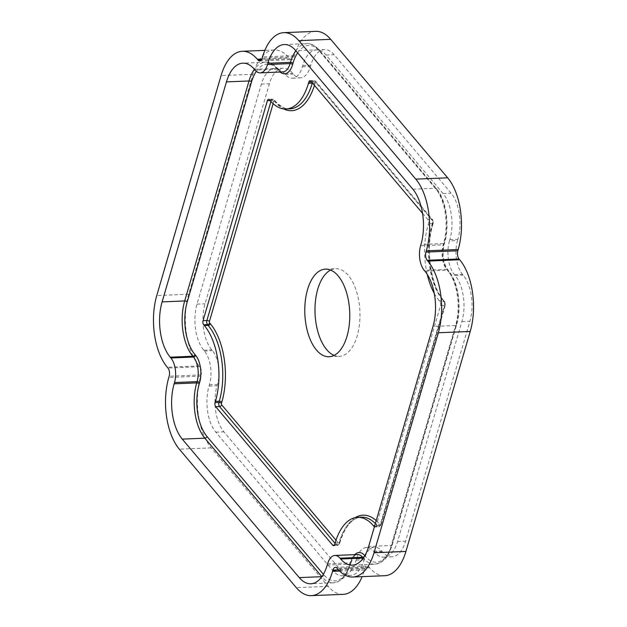 <?xml version="1.0" encoding="UTF-8"?>
<svg xmlns="http://www.w3.org/2000/svg" width="627" height="627" viewBox="0 0 627 627"><rect width="100%" height="100%" fill="white"/><g stroke="black" fill="none" stroke-linecap="round" stroke-linejoin="round"><path stroke-width="0.47" stroke-dasharray="3.13 2.35" d="M343.212 594.341A52.017 26.64 87.6 0 1 328.203 586.355L211.221 447.866A52.017 26.64 87.6 0 1 200.695 376.169L201.055 374.915A5.949 3.041 -92.4 0 0 199.856 366.717L199.19 365.933A52.017 26.64 87.6 0 1 188.656 294.235L252.979 74.252A52.017 26.64 87.6 0 1 274.242 49.98A52.017 26.64 87.6 0 1 289.243 57.958L289.909 58.75A5.949 3.041 -92.4 0 0 291.626 59.659A5.949 3.041 -92.4 0 0 294.055 56.885L294.424 55.631A52.017 26.64 87.6 0 1 315.679 31.35M384.649 575.711A52.017 26.64 87.6 0 1 369.648 567.733L368.982 566.941A5.949 3.041 -92.4 0 0 367.265 566.024A5.949 3.041 -92.4 0 0 364.836 568.799L364.467 570.061A52.017 26.64 87.6 0 1 362.147 576.636M449.473 240.878A24.524 12.556 87.6 0 0 454.442 274.681L455.108 275.472A33.443 17.125 87.6 0 1 461.88 321.557L397.549 541.54A33.443 17.125 87.6 0 1 383.889 557.152A33.443 17.125 87.6 0 1 374.241 552.019L373.574 551.227A24.524 12.556 87.6 0 0 366.497 547.465A24.524 12.556 87.6 0 0 356.481 558.908L356.112 560.17A33.443 17.125 87.6 0 1 342.444 575.774A33.443 17.125 87.6 0 1 332.796 570.641L215.813 432.152A33.443 17.125 87.6 0 1 209.05 386.06L209.418 384.806A24.524 12.556 87.6 0 0 204.449 351.01L203.783 350.219A33.443 17.125 87.6 0 1 197.011 304.126L261.341 84.143A33.443 17.125 87.6 0 1 275.002 68.539A33.443 17.125 87.6 0 1 284.65 73.672L285.316 74.464A24.524 12.556 87.6 0 0 292.394 78.226A24.524 12.556 87.6 0 0 302.41 66.775L302.778 65.521A33.443 17.125 87.6 0 1 316.447 49.917A33.443 17.125 87.6 0 1 326.095 55.043L443.07 193.539A33.443 17.125 87.6 0 1 449.841 239.624L449.473 240.878L457.514 240.549A24.524 12.556 -92.4 0 0 462.475 274.352L463.149 275.143A33.443 17.125 87.6 0 1 469.913 321.228L405.591 541.211A33.443 17.125 87.6 0 1 391.922 556.815A33.443 17.125 87.6 0 1 382.274 551.689L381.608 550.898A24.524 12.556 -92.4 0 0 374.538 547.136A24.524 12.556 -92.4 0 0 364.514 558.579L364.146 559.833A33.443 17.125 87.6 0 1 350.477 575.445A33.443 17.125 87.6 0 1 340.837 570.311L223.855 431.823A33.443 17.125 87.6 0 1 217.083 385.73L217.451 384.476A24.524 12.556 -92.4 0 0 212.482 350.673L211.816 349.882A33.443 17.125 87.6 0 1 205.045 303.797L269.375 83.814A33.443 17.125 87.6 0 1 283.043 68.21A33.443 17.125 87.6 0 1 292.684 73.343L293.358 74.127A24.524 12.556 -92.4 0 0 300.427 77.897A24.524 12.556 -92.4 0 0 310.451 66.446L310.82 65.192A33.443 17.125 87.6 0 1 324.48 49.58A33.443 17.125 87.6 0 1 334.128 54.714L451.111 193.202A33.443 17.125 87.6 0 1 457.882 239.295L457.514 240.549M434.268 293.412A54.996 28.16 -92.4 0 0 439.253 300.764L439.919 301.556A2.97 1.52 87.6 0 1 440.522 305.655L376.192 525.63A2.97 1.52 87.6 0 1 374.977 527.017A2.97 1.52 87.6 0 1 374.397 526.821M422.551 213.305L427.88 219.622A2.97 1.52 87.6 0 1 428.484 223.714L428.116 224.975A54.996 28.16 -92.4 0 0 427.238 274.352M330.625 270.065A43.843 22.454 87.6 0 1 335.68 268.701A43.843 22.454 87.6 0 1 348.322 275.433A43.843 22.454 87.6 0 1 359.483 324.222A43.843 22.454 87.6 0 1 339.285 356.324A43.843 22.454 87.6 0 1 334.136 355.384M294.424 55.631L262.533 56.939M294.055 56.885L262.164 58.201M369.648 567.733L337.757 569.042M368.982 566.941L337.091 568.25M364.836 568.799L338.494 569.888M364.467 570.061L339.63 571.079M328.203 586.355L296.312 587.671M211.221 447.866L179.33 449.175M200.695 376.169L168.804 377.485M201.055 374.915L169.165 376.224M199.856 366.717L167.965 368.033M199.19 365.933L167.299 367.242M188.656 294.235L156.766 295.544M252.979 74.252L221.088 75.569M261.843 59.087L289.243 57.958M289.909 58.75L261.373 59.926M354.757 554.644A19.766 10.118 -92.4 0 0 350.963 561.761L350.595 563.015A38.2 19.562 87.6 0 1 323.971 574.983L323.391 574.293M323.971 574.983A1.936 1.387 -40.2 0 1 321.863 576.683A40.128 20.55 87.6 0 0 333.407 582.844L310.827 583.768M297.668 52.848A38.2 19.562 87.6 0 1 319.613 51.336L436.596 189.824A38.2 19.562 87.6 0 1 444.331 242.469L443.963 243.731A19.766 10.118 -92.4 0 0 447.96 270.974L448.634 271.765A38.2 19.562 87.6 0 1 456.362 324.41L392.04 544.385A38.2 19.562 87.6 0 1 365.408 556.353L364.828 555.663M256.31 71.353A38.2 19.562 87.6 0 1 278.169 69.965L278.843 70.757A19.766 10.118 -92.4 0 0 280.104 72.034M270.151 100.571L271.217 100.532A2.97 1.52 87.6 0 1 272.431 99.144A2.97 1.52 87.6 0 1 273.286 99.599L273.952 100.391A54.996 28.16 -92.4 0 0 289.815 108.824C286.037 109.694 281.084 107.005 274.955 100.775A1.936 1.387 139.8 0 0 273.952 100.391L270.127 100.547M269.461 99.756L273.286 99.599A1.936 1.387 139.8 0 1 274.289 99.983L274.955 100.775A1.936 1.387 139.8 0 1 275.135 101.95A56.924 29.148 -92.4 0 0 283.561 108.879M273.113 103.651L273.74 101.488A1.042 0.533 87.6 0 1 274.469 101.166A1.936 1.387 139.8 0 0 274.289 99.983L272.431 99.144L268.599 99.301M273.74 101.488A1.936 0.917 16.3 0 0 271.217 100.532L270.942 101.472M314.448 85.327A56.924 29.148 -92.4 0 0 314.817 84.12L315.185 82.866A1.042 0.533 87.6 0 1 315.906 82.537L432.889 221.025A1.042 0.533 87.6 0 1 433.1 222.46L432.732 223.721A56.924 29.148 -92.4 0 0 444.261 302.175L444.927 302.966A1.042 0.533 87.6 0 1 445.139 304.401L380.808 524.376A1.042 0.533 87.6 0 1 380.087 524.705L379.421 523.913A56.924 29.148 -92.4 0 0 376.216 520.598M355.188 517.636A56.924 29.148 -92.4 0 0 339.74 541.744L339.372 543.006A1.042 0.533 87.6 0 1 338.643 543.327L336.001 540.2M274.469 101.166L275.135 101.95M302.41 66.775L310.451 66.446M302.778 65.521L310.82 65.192M285.316 74.464L293.358 74.127M284.65 73.672L292.684 73.343M261.341 84.143L269.375 83.814M197.011 304.126L205.045 303.797M203.783 350.219L211.816 349.882M204.449 351.01L212.482 350.673M209.418 384.806L217.451 384.476M209.05 386.06L217.083 385.73M215.813 432.152L223.855 431.823M332.796 570.641L340.837 570.311M356.112 560.17L364.146 559.833M356.481 558.908L364.514 558.579M373.574 551.227L381.608 550.898M374.241 552.019L382.274 551.689M397.549 541.54L405.591 541.211M461.88 321.557L469.913 321.228M455.108 275.472L463.149 275.143M454.442 274.681L462.475 274.352M449.841 239.624L457.882 239.295M443.07 193.539L451.111 193.202M326.095 55.043L334.128 54.714M444.261 302.175A1.936 1.387 139.8 0 0 444.073 300.991A1.936 1.387 139.8 0 0 443.077 300.607L443.744 301.399A2.97 1.52 87.6 0 1 444.347 305.498L380.025 525.473A2.97 1.52 87.6 0 1 378.81 526.86A2.97 1.52 87.6 0 1 377.948 526.406L377.282 525.614A54.996 28.16 -92.4 0 0 375.361 523.521M444.927 302.966A1.936 1.387 139.8 0 0 444.747 301.783A1.936 1.387 139.8 0 0 443.744 301.399L439.919 301.556M432.732 223.721A1.936 0.917 -163.7 0 1 432.928 224.333A1.936 0.917 -163.7 0 1 431.948 224.819A54.996 28.16 -92.4 0 0 443.077 300.607L439.253 300.764M433.1 222.46A1.936 0.917 -163.7 0 1 433.296 223.071A1.936 0.917 -163.7 0 1 432.316 223.557L431.948 224.819L428.116 224.975M432.889 221.025A1.936 1.387 139.8 0 0 432.708 219.85A1.936 1.387 139.8 0 0 431.713 219.466A2.97 1.52 87.6 0 1 432.316 223.557L428.484 223.714M315.906 82.537A1.936 1.387 139.8 0 0 315.726 81.361A1.936 1.387 139.8 0 0 314.73 80.969L431.713 219.466L427.88 219.622M315.185 82.866A1.936 0.917 16.3 0 0 312.654 81.902A2.97 1.52 87.6 0 1 313.892 80.515A2.97 1.52 87.6 0 1 314.73 80.969L310.906 81.126M314.817 84.12A1.936 0.917 16.3 0 0 312.622 83.164M312.371 82.874L312.654 81.902L311.595 81.949M440.522 305.655L444.347 305.498A1.936 0.917 -163.7 0 0 445.335 305.012L381.004 524.987A1.936 0.917 -163.7 0 1 380.025 525.473L376.192 525.63M445.139 304.401A1.936 0.917 -163.7 0 1 445.335 305.012L444.747 301.783L444.073 300.991C430.741 286.21 425.177 249.005 432.928 224.333L433.296 223.071L432.708 219.85L315.726 81.361L313.868 80.515L310.044 80.671M380.808 524.376A1.936 0.917 -163.7 0 1 381.004 524.987L378.81 526.86L374.977 527.017M374.476 526.547L377.948 526.406A1.936 1.387 -40.2 0 0 380.087 524.705M379.421 523.913A1.936 1.387 -40.2 0 1 377.282 525.614L374.719 525.724M335.124 542.998L338.948 542.841L338.58 544.103A2.97 1.52 87.6 0 1 337.365 545.49A2.97 1.52 87.6 0 1 336.511 545.035L335.037 543.288M339.74 541.744A1.936 0.917 -163.7 0 1 339.936 542.355C345.226 526.163 352.39 517.769 361.418 517.181A54.996 28.16 -92.4 0 0 338.948 542.841A1.936 0.917 -163.7 0 0 339.936 542.355L339.568 543.617A1.936 0.917 -163.7 0 1 338.58 544.103L334.755 544.26M339.372 543.006A1.936 0.917 -163.7 0 1 339.568 543.617L337.365 545.49L333.54 545.647M334.356 545.122L336.511 545.035A1.936 1.387 -40.2 0 0 338.643 543.327M456.362 324.41A1.936 0.917 -163.7 0 1 456.558 325.021A1.936 0.917 -163.7 0 1 455.578 325.507L391.248 545.482A40.128 20.55 87.6 0 1 374.852 564.214A40.128 20.55 87.6 0 1 363.292 558.077A1.936 1.387 -40.2 0 0 365.408 556.353M392.04 544.385A1.936 0.917 -163.7 0 1 392.236 544.996A1.936 0.917 -163.7 0 1 391.248 545.482L368.668 546.415M448.634 271.765A1.936 1.387 139.8 0 0 448.446 270.582A1.936 1.387 139.8 0 0 447.451 270.198A40.128 20.55 87.6 0 1 455.578 325.507L432.998 326.432M447.96 270.974A1.936 1.387 139.8 0 0 447.78 269.79A1.936 1.387 139.8 0 0 446.785 269.406L447.451 270.198L424.871 271.13M443.963 243.731A1.936 0.917 -163.7 0 1 444.159 244.342A1.936 0.917 -163.7 0 1 443.171 244.828A17.838 9.131 -92.4 0 0 446.785 269.406L424.205 270.339M444.331 242.469A1.936 0.917 -163.7 0 1 444.527 243.08A1.936 0.917 -163.7 0 1 443.54 243.566L443.171 244.828L420.592 245.753M436.596 189.824A1.936 1.387 139.8 0 0 436.416 188.649A1.936 1.387 139.8 0 0 435.412 188.265A40.128 20.55 87.6 0 1 443.54 243.566L420.96 244.499M319.613 51.336A1.936 1.387 139.8 0 0 319.433 50.16A1.936 1.387 139.8 0 0 318.43 49.768L435.412 188.265L412.84 189.189M295.842 50.685A40.128 20.55 87.6 0 1 306.862 43.616A40.128 20.55 87.6 0 1 318.43 49.768L295.858 50.701M278.843 70.757A1.936 1.387 139.8 0 0 278.654 69.573A1.936 1.387 139.8 0 0 277.659 69.189A17.838 9.131 -92.4 0 0 282.801 71.925C281.931 72.238 280.551 71.454 278.654 69.573L277.988 68.782A1.936 1.387 139.8 0 0 276.993 68.398L277.659 69.189L255.079 70.114M278.169 69.965A1.936 1.387 139.8 0 0 277.988 68.782C273.066 63.774 268.873 61.587 265.417 62.238A40.128 20.55 87.6 0 1 276.993 68.398L254.413 69.323A40.128 20.55 87.6 0 1 265.417 62.238L242.837 63.17M327.6 563.783L350.172 562.85L349.803 564.112A40.128 20.55 87.6 0 1 333.407 582.844C344.646 580.735 347.272 573.258 350.791 563.626A1.936 0.917 -163.7 0 1 349.803 564.112L327.231 565.037M350.963 561.761A1.936 0.917 -163.7 0 1 351.159 562.364C354.866 553.077 355.854 555.538 357.461 554.527A17.838 9.131 -92.4 0 0 350.172 562.85A1.936 0.917 -163.7 0 0 351.159 562.364L350.791 563.626A1.936 0.917 -163.7 0 0 350.595 563.015M335.374 567.341L367.265 566.024M274.242 49.98L264.853 50.364M259.735 60.976L291.626 59.659M329.081 356.739L339.285 356.324M292.394 78.226L300.427 77.897M275.002 68.539L283.043 68.21M342.444 575.774L350.477 575.445M366.497 547.465L374.538 547.136M383.889 557.152L391.922 556.815M316.447 49.917L324.48 49.58M325.476 269.124L335.68 268.701M284.282 44.541L306.862 43.616C310.318 42.965 314.511 45.144 319.433 50.16L436.416 188.649C446.212 199.7 449.959 225.469 444.527 243.08L444.159 244.342C441.933 254.625 443.14 263.113 447.78 269.79L448.446 270.582C458.251 281.641 461.997 307.402 456.558 325.021L392.236 544.996C388.709 554.636 386.083 562.106 374.852 564.214L352.272 565.146"/><path stroke-width="0.94" d="M362.147 576.636A52.017 26.64 87.6 0 1 343.212 594.341L311.321 595.65A52.017 26.64 -92.4 0 0 332.576 571.369L332.945 570.115A5.949 3.041 87.6 0 1 335.374 567.341A5.949 3.041 87.6 0 1 337.091 568.25L337.757 569.042A52.017 26.64 -92.4 0 0 352.758 577.02A52.017 26.64 -92.4 0 0 374.021 552.748L438.344 332.765A52.017 26.64 -92.4 0 0 427.81 261.067L427.144 260.283A5.949 3.041 87.6 0 1 425.945 252.085L426.305 250.831A52.017 26.64 -92.4 0 0 415.779 179.134L298.797 40.645A52.017 26.64 -92.4 0 0 283.788 32.659A52.017 26.64 -92.4 0 0 262.533 56.939L262.164 58.201A5.949 3.041 87.6 0 1 259.735 60.976A5.949 3.041 87.6 0 1 258.018 60.059L257.352 59.267A52.017 26.64 -92.4 0 0 242.351 51.289A52.017 26.64 -92.4 0 0 221.088 75.569L156.766 295.544A52.017 26.64 -92.4 0 0 167.299 367.242L167.965 368.033A5.949 3.041 87.6 0 1 169.165 376.224L168.804 377.485A52.017 26.64 -92.4 0 0 179.33 449.175L296.312 587.671A52.017 26.64 -92.4 0 0 311.321 595.65M283.788 32.659L315.679 31.35A52.017 26.64 87.6 0 1 330.688 39.329L447.67 177.825A52.017 26.64 87.6 0 1 458.196 249.515L457.835 250.776A5.949 3.041 -92.4 0 0 459.035 258.967L459.701 259.758A52.017 26.64 87.6 0 1 470.234 331.456L405.912 551.431A52.017 26.64 87.6 0 1 384.649 575.711L352.758 577.02M299.251 577.616L182.269 439.119A40.128 20.55 87.6 0 1 174.149 383.818L174.518 382.556A17.838 9.131 -92.4 0 0 170.905 357.978L170.238 357.186A40.128 20.55 87.6 0 1 162.111 301.877L226.441 81.902A40.128 20.55 87.6 0 1 242.837 63.17A40.128 20.55 87.6 0 1 254.413 69.323L255.079 70.114A17.838 9.131 -92.4 0 0 260.229 72.857A17.838 9.131 -92.4 0 0 267.517 64.526L267.878 63.272A40.128 20.55 87.6 0 1 284.282 44.541A40.128 20.55 87.6 0 1 295.858 50.701L412.84 189.189A40.128 20.55 87.6 0 1 420.96 244.499L420.592 245.753A17.838 9.131 -92.4 0 0 424.205 270.339L424.871 271.13A40.128 20.55 87.6 0 1 432.998 326.432L368.668 546.415A40.128 20.55 87.6 0 1 352.272 565.146A40.128 20.55 87.6 0 1 340.696 558.986L340.03 558.195A17.838 9.131 -92.4 0 0 334.881 555.459A17.838 9.131 -92.4 0 0 327.6 563.783L327.231 565.037A40.128 20.55 87.6 0 1 310.827 583.768A40.128 20.55 87.6 0 1 299.251 577.616L321.831 576.683L204.849 438.195A40.128 20.55 87.6 0 1 196.729 382.885L197.097 381.631A17.838 9.131 -92.4 0 0 193.484 357.045L192.818 356.254A40.128 20.55 87.6 0 1 184.691 300.952L249.021 80.969A40.128 20.55 87.6 0 1 254.397 69.307M374.397 526.821A2.97 1.52 87.6 0 1 374.123 526.562L373.457 525.771A54.996 28.16 -92.4 0 0 357.594 517.338A54.996 28.16 -92.4 0 0 335.124 542.998L334.755 544.26A2.97 1.52 87.6 0 1 333.54 545.647A2.97 1.52 87.6 0 1 332.678 545.192L215.696 406.696A2.97 1.52 87.6 0 1 215.1 402.605L215.461 401.343A54.996 28.16 -92.4 0 0 204.331 325.554L203.665 324.762A2.97 1.52 87.6 0 1 203.062 320.663L267.384 100.688A2.97 1.52 87.6 0 1 268.599 99.301A2.97 1.52 87.6 0 1 269.461 99.756L270.127 100.547A54.996 28.16 -92.4 0 0 285.99 108.98A54.996 28.16 -92.4 0 0 308.46 83.313L308.829 82.059A2.97 1.52 87.6 0 1 310.044 80.671A2.97 1.52 87.6 0 1 310.906 81.126L422.551 213.305M427.238 274.352A54.996 28.16 -92.4 0 0 434.268 293.412M338.118 275.849A43.843 22.454 87.6 0 1 349.278 324.637A43.843 22.454 87.6 0 1 329.081 356.739A43.843 22.454 87.6 0 1 316.431 350.015A43.843 22.454 87.6 0 1 305.271 301.226A43.843 22.454 87.6 0 1 325.476 269.124A43.843 22.454 87.6 0 1 338.118 275.849M334.136 355.384A43.843 22.454 87.6 0 1 326.636 349.592A43.843 22.454 87.6 0 1 315.083 305.717A43.843 22.454 87.6 0 1 330.625 270.065M330.688 39.329L298.797 40.645M447.67 177.825L415.779 179.134M458.196 249.515L426.305 250.831M457.835 250.776L425.945 252.085M459.035 258.967L427.144 260.283M459.701 259.758L427.81 261.067M470.234 331.456L438.344 332.765M405.912 551.431L374.021 552.748M338.494 569.888L332.945 570.115M339.63 571.079L332.576 571.369M257.352 59.267L261.843 59.087M261.373 59.926L258.018 60.059M182.269 439.119L204.849 438.195A1.936 1.387 -40.2 0 0 206.988 436.486A38.2 19.562 87.6 0 1 199.253 383.849L199.621 382.588A19.766 10.118 -92.4 0 0 195.616 355.344L194.95 354.553A38.2 19.562 87.6 0 1 187.222 301.908L251.545 81.933A38.2 19.562 87.6 0 1 256.31 71.353M323.391 574.293L206.988 436.486M364.828 555.663L364.742 555.561A19.766 10.118 -92.4 0 0 354.757 554.644M280.104 72.034A19.766 10.118 -92.4 0 0 292.621 64.557L292.989 63.303A38.2 19.562 87.6 0 1 297.668 52.848M267.384 100.688L270.151 100.571M376.216 520.598A56.924 29.148 -92.4 0 0 355.188 517.636M336.001 540.2L221.66 404.838A1.042 0.533 87.6 0 1 221.449 403.404L221.817 402.15A56.924 29.148 -92.4 0 0 210.296 323.697L209.63 322.905A1.042 0.533 87.6 0 1 209.418 321.471L273.113 103.651M283.561 108.879A56.924 29.148 -92.4 0 0 314.448 85.327M285.99 108.98L289.815 108.824A54.996 28.16 -92.4 0 0 312.293 83.156L308.46 83.313M308.829 82.059L311.595 81.949M373.457 525.771L374.719 525.724M375.361 523.521A54.996 28.16 -92.4 0 0 361.418 517.181L357.594 517.338M332.678 545.192L334.356 545.122M335.037 543.288L219.528 406.539A2.97 1.52 87.6 0 1 218.925 402.448L219.293 401.186A54.996 28.16 -92.4 0 0 208.156 325.397L207.49 324.606A2.97 1.52 87.6 0 1 206.886 320.507L270.942 101.472M221.66 404.838A1.936 1.387 -40.2 0 1 219.528 406.539L215.696 406.696M215.1 402.605L218.925 402.448A1.936 0.917 16.3 0 1 221.449 403.404M221.817 402.15A1.936 0.917 16.3 0 0 219.293 401.186L215.461 401.343M204.331 325.554L208.156 325.397A1.936 1.387 -40.2 0 0 210.296 323.697M209.63 322.905A1.936 1.387 -40.2 0 1 207.49 324.606L203.665 324.762M203.062 320.663L206.886 320.507A1.936 0.917 16.3 0 1 209.418 321.471M292.989 63.303A1.936 0.917 16.3 0 0 290.458 62.339A40.128 20.55 87.6 0 1 295.842 50.685M292.621 64.557A1.936 0.917 16.3 0 0 290.089 63.601L290.458 62.339L267.878 63.272M260.229 72.857L282.801 71.925A17.838 9.131 -92.4 0 0 290.089 63.601L267.517 64.526M251.545 81.933A1.936 0.917 16.3 0 0 249.021 80.969L226.441 81.902M187.222 301.908A1.936 0.917 16.3 0 0 184.691 300.952L162.111 301.877M194.95 354.553A1.936 1.387 -40.2 0 1 192.818 356.254L170.238 357.186M195.616 355.344A1.936 1.387 -40.2 0 1 193.484 357.045L170.905 357.978M199.621 382.588A1.936 0.917 16.3 0 0 197.097 381.631L174.518 382.556M199.253 383.849A1.936 0.917 16.3 0 0 196.729 382.885L174.149 383.818M340.696 558.986L363.276 558.061A1.936 1.387 -40.2 0 0 363.299 558.054A40.128 20.55 87.6 0 1 363.276 558.061L362.61 557.27A17.838 9.131 -92.4 0 0 357.461 554.527L334.881 555.459M364.742 555.561A1.936 1.387 -40.2 0 1 362.61 557.27L340.03 558.195M264.853 50.364L242.351 51.289"/></g></svg>
